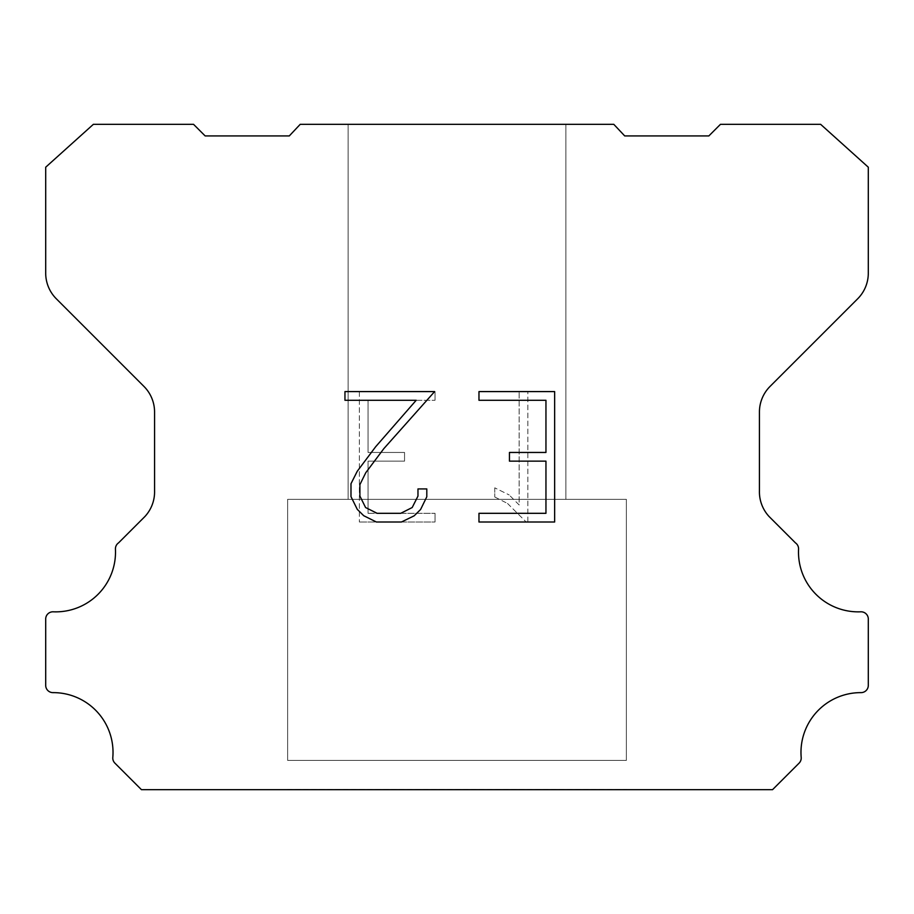 <?xml version="1.0" encoding="UTF-8"?>
<svg xmlns="http://www.w3.org/2000/svg" width="914" height="914" viewBox="0 0 914 914"><rect width="100%" height="100%" fill="white"/><g stroke="black" fill="none" stroke-linecap="round" stroke-linejoin="round"><path stroke-width="0.69" stroke-dasharray="4.57 3.43" d="M565.869 499.341L565.869 124.327L348.131 124.327L348.131 499.341L565.869 499.341L348.131 499.341L565.869 499.341L565.869 124.327L348.131 124.327L348.131 499.341L565.869 499.341L348.131 499.341L565.869 499.341L565.869 124.327L348.131 124.327L348.131 499.341L565.869 499.341L348.131 499.341L565.869 499.341L565.869 124.327L348.131 124.327L348.131 499.341L565.869 499.341L348.131 499.341L565.869 499.341L565.869 124.327L348.131 124.327L348.131 499.341L565.869 499.341L348.131 499.341L565.869 499.341L565.869 124.327L348.131 124.327L348.131 499.341L565.869 499.341L348.131 499.341L565.869 499.341L565.869 124.327L348.131 124.327L348.131 499.341L565.869 499.341L348.131 499.341L565.869 499.341L565.869 124.327L348.131 124.327L348.131 499.341L565.869 499.341L348.131 499.341L565.869 499.341L565.869 124.327L348.131 124.327L348.131 499.341L565.869 499.341L348.131 499.341L565.869 499.341L565.869 124.327L348.131 124.327L348.131 499.341L565.869 499.341L348.131 499.341L565.869 499.341L565.869 124.327L348.131 124.327L348.131 499.341L565.869 499.341L348.131 499.341L565.869 499.341L565.869 124.327L348.131 124.327L348.131 499.341L565.869 499.341L348.131 499.341L565.869 499.341L565.869 124.327L348.131 124.327L348.131 499.341L565.869 499.341L348.131 499.341L565.869 499.341L565.869 124.327L348.131 124.327L348.131 499.341L565.869 499.341L348.131 499.341L565.869 499.341L565.869 124.327L348.131 124.327L348.131 499.341L565.869 499.341L348.131 499.341L565.869 499.341L565.869 124.327L348.131 124.327L348.131 499.341L565.869 499.341L348.131 499.341L565.869 499.341L565.869 124.327L348.131 124.327L348.131 499.341L565.869 499.341L348.131 499.341L565.869 499.341L565.869 124.327L348.131 124.327L348.131 499.341L565.869 499.341L348.131 499.341L565.869 499.341L565.869 124.327L348.131 124.327L348.131 499.341L565.869 499.341L348.131 499.341L565.869 499.341L565.869 124.327L348.131 124.327L348.131 499.341L565.869 499.341L348.131 499.341L565.869 499.341L565.869 124.327L348.131 124.327L348.131 499.341L565.869 499.341L348.131 499.341L565.869 499.341L565.869 124.327L348.131 124.327L348.131 499.341L565.869 499.341L348.131 499.341L565.869 499.341L565.869 124.327L348.131 124.327L348.131 499.341L565.869 499.341L348.131 499.341L565.869 499.341L565.869 124.327L348.131 124.327L348.131 499.341L565.869 499.341L348.131 499.341L565.869 499.341L565.869 124.327L348.131 124.327L348.131 499.341L565.869 499.341L348.131 499.341L348.131 124.327L348.131 499.341L565.869 499.341L565.869 124.327L348.131 124.327L348.131 499.341L565.869 499.341L565.869 124.327L348.131 124.327L348.131 499.341L565.869 499.341L565.869 124.327L348.131 124.327L348.131 499.341L565.869 499.341L565.869 124.327L348.131 124.327L348.131 499.341L565.869 499.341L565.869 124.327L348.131 124.327L348.131 499.341L565.869 499.341L565.869 124.327L348.131 124.327L348.131 499.341L565.869 499.341L565.869 124.327L348.131 124.327L348.131 499.341L565.869 499.341L565.869 124.327L348.131 124.327L348.131 499.341L565.869 499.341L565.869 124.327L348.131 124.327L348.131 499.341L565.869 499.341L565.869 124.327L348.131 124.327L348.131 499.341L565.869 499.341L565.869 124.327L348.131 124.327L348.131 499.341L565.869 499.341L565.869 124.327L348.131 124.327L348.131 499.341L565.869 499.341L565.869 124.327L348.131 124.327L348.131 499.341L565.869 499.341L565.869 124.327L348.131 124.327L348.131 499.341L565.869 499.341L565.869 124.327L348.131 124.327L348.131 499.341L565.869 499.341L565.869 124.327L348.131 124.327L348.131 499.341L565.869 499.341L565.869 124.327L348.131 124.327L348.131 499.341L565.869 499.341L565.869 124.327L348.131 124.327L348.131 499.341L565.869 499.341L565.869 124.327L348.131 124.327L348.131 499.341L565.869 499.341L565.869 124.327L348.131 124.327L348.131 499.341L565.869 499.341L565.869 124.327L348.131 124.327L348.131 499.341L565.869 499.341L565.869 124.327L348.131 124.327L348.131 499.341L565.869 499.341L565.869 124.327L348.131 124.327L565.869 124.327L348.131 124.327L565.869 124.327L565.869 499.341L348.131 499.341M287.636 789.422L626.364 789.422M626.364 760.391L626.364 499.341L287.636 499.341L287.636 760.391L626.364 760.391L287.636 760.391L626.364 760.391L626.364 499.341L287.636 499.341L287.636 760.391L626.364 760.391L287.636 760.391L626.364 760.391L626.364 499.341L287.636 499.341L287.636 760.391L626.364 760.391L287.636 760.391L626.364 760.391L626.364 499.341L287.636 499.341L287.636 760.391L626.364 760.391L287.636 760.391L626.364 760.391L626.364 499.341L287.636 499.341L287.636 760.391L626.364 760.391L287.636 760.391L626.364 760.391L626.364 499.341L287.636 499.341L287.636 760.391L626.364 760.391L287.636 760.391L626.364 760.391L626.364 499.341L287.636 499.341L287.636 760.391L626.364 760.391L287.636 760.391L626.364 760.391L626.364 499.341L287.636 499.341L287.636 760.391L626.364 760.391L287.636 760.391L626.364 760.391L626.364 499.341L287.636 499.341L287.636 760.391L626.364 760.391L287.636 760.391L626.364 760.391L626.364 499.341L287.636 499.341L287.636 760.391L626.364 760.391L287.636 760.391L626.364 760.391L626.364 499.341L287.636 499.341L287.636 760.391L626.364 760.391L287.636 760.391L626.364 760.391L626.364 499.341L287.636 499.341L287.636 760.391L626.364 760.391L287.636 760.391L626.364 760.391L626.364 499.341L287.636 499.341L287.636 760.391L626.364 760.391L287.636 760.391L626.364 760.391L626.364 499.341L287.636 499.341L287.636 760.391L626.364 760.391L287.636 760.391L626.364 760.391L626.364 499.341L287.636 499.341L287.636 760.391L626.364 760.391L287.636 760.391L626.364 760.391L626.364 499.341L287.636 499.341L287.636 760.391L626.364 760.391L287.636 760.391L626.364 760.391L626.364 499.341L287.636 499.341L287.636 760.391L626.364 760.391L287.636 760.391L626.364 760.391L626.364 499.341L287.636 499.341L287.636 760.391L626.364 760.391L287.636 760.391L626.364 760.391L626.364 499.341L287.636 499.341L287.636 760.391L626.364 760.391L287.636 760.391L626.364 760.391L626.364 499.341L287.636 499.341L287.636 760.391L626.364 760.391L287.636 760.391L626.364 760.391L626.364 499.341L287.636 499.341L287.636 760.391L626.364 760.391L287.636 760.391L626.364 760.391L626.364 499.341L287.636 499.341L287.636 760.391L626.364 760.391L287.636 760.391L626.364 760.391L626.364 499.341L287.636 499.341L287.636 760.391L626.364 760.391L287.636 760.391L626.364 760.391L626.364 499.341L287.636 499.341L287.636 760.391L626.364 760.391L287.636 760.391L626.364 760.391L626.364 499.341L287.636 499.341L287.636 760.391L626.364 760.391L287.636 760.391L287.636 499.341L287.636 760.391L626.364 760.391L626.364 499.341L287.636 499.341L287.636 760.391L626.364 760.391L626.364 499.341L287.636 499.341L287.636 760.391L626.364 760.391L626.364 499.341L287.636 499.341L287.636 760.391L626.364 760.391L626.364 499.341L287.636 499.341L287.636 760.391L626.364 760.391L626.364 499.341L287.636 499.341L287.636 760.391L626.364 760.391L626.364 499.341L287.636 499.341L287.636 760.391L626.364 760.391L626.364 499.341L287.636 499.341L287.636 760.391L626.364 760.391L626.364 499.341L287.636 499.341L287.636 760.391L626.364 760.391L626.364 499.341L287.636 499.341L287.636 760.391L626.364 760.391L626.364 499.341L287.636 499.341L287.636 760.391L626.364 760.391L626.364 499.341L287.636 499.341L287.636 760.391L626.364 760.391L626.364 499.341L287.636 499.341L287.636 760.391L626.364 760.391L626.364 499.341L287.636 499.341L287.636 760.391L626.364 760.391L626.364 499.341L287.636 499.341L287.636 760.391L626.364 760.391L626.364 499.341L287.636 499.341L287.636 760.391L626.364 760.391L626.364 499.341L287.636 499.341L287.636 760.391L626.364 760.391L626.364 499.341L287.636 499.341L287.636 760.391L626.364 760.391L626.364 499.341L287.636 499.341L287.636 760.391L626.364 760.391L626.364 499.341L287.636 499.341L287.636 760.391L626.364 760.391L626.364 499.341L287.636 499.341L287.636 760.391L626.364 760.391L626.364 499.341L287.636 499.341L287.636 760.391L626.364 760.391L626.364 499.341L287.636 499.341L287.636 760.391L626.364 760.391L626.364 499.341L287.636 499.341L626.364 499.341L287.636 499.341L626.364 499.341L626.364 760.391L287.636 760.391M287.636 499.341L626.364 499.341M545.955 461.147L545.955 513.314L478.97 513.314L478.97 522.008L554.649 522.008L554.649 391.592L478.97 391.592L478.97 400.286L545.955 400.286L545.955 452.453L509.452 452.453L509.452 461.147L545.955 461.147M426.804 496.759L426.804 488.933L417.972 488.933L417.972 496.074L412.203 507.521L400.743 513.314L377.139 513.314L365.589 507.544L359.899 496.074L359.899 484.626L365.76 472.732L383.846 448.625L434.618 391.592L344.955 391.592L344.955 400.286L416.19 400.286L375.688 446.706L357.271 471.236L350.987 483.712L350.987 496.622L357.271 509.349L363.726 515.713L376.374 522.008L401.417 522.008L414.156 515.816L420.6 509.486L426.804 496.759M368.045 513.314L368.045 461.147L368.045 513.314L435.03 513.314L368.045 513.314M368.045 461.147L404.548 461.147L368.045 461.147M404.548 461.147L404.548 452.453L404.548 461.147M404.548 452.453L368.045 452.453L404.548 452.453M368.045 452.453L368.045 400.286L368.045 452.453M368.045 400.286L435.03 400.286L368.045 400.286M435.03 400.286L435.03 391.592L435.03 400.286M435.03 522.008L435.03 513.314L435.03 522.008L359.351 522.008L435.03 522.008M359.351 391.592L359.351 522.008L359.351 391.592L435.03 391.592L359.351 391.592M494.771 487.836L494.771 496.999L494.771 487.836L509.212 494.954L494.771 487.836M494.771 496.999L507.51 503.443L494.771 496.999M507.51 503.443L526.007 521.837L507.51 503.443M526.007 521.837L527.835 521.837L526.007 521.837M527.835 521.837L527.835 391.432L527.835 521.837M519.141 504.974L509.212 494.954L519.141 504.974L519.141 391.432L519.141 504.974M527.835 391.432L519.141 391.432L527.835 391.432M300.215 124.327L289.281 135.935L205.159 135.935L193.54 124.327L93.365 124.327L45.7 167.205L45.7 273.137A36.286 36.286 0 0 0 56.325 298.798L143.944 386.416A36.286 36.286 0 0 1 154.569 412.077L154.569 490.887A36.286 36.286 0 0 1 144.892 516.547L118.557 542.87A7.255 7.255 0 0 0 115.438 549.2A59.764 59.764 0 0 1 53.252 611.809A7.255 7.255 0 0 0 45.7 619.521L45.7 685.374A7.255 7.255 0 0 0 52.989 692.629A59.764 59.764 0 0 1 112.81 757.409A7.255 7.255 0 0 0 114.913 763.156L141.453 789.673L772.547 789.673L799.087 763.156A7.255 7.255 0 0 0 801.19 757.409A59.764 59.764 0 0 1 861.011 692.629A7.255 7.255 0 0 0 868.3 685.374L868.3 619.521A7.255 7.255 0 0 0 860.748 611.809A59.764 59.764 0 0 1 798.562 549.2A7.255 7.255 0 0 0 795.443 542.87L769.108 516.547A36.286 36.286 0 0 1 759.431 490.887L759.431 412.077A36.286 36.286 0 0 1 770.056 386.416L857.675 298.798A36.286 36.286 0 0 0 868.3 273.137L868.3 167.205L820.635 124.327L720.461 124.327L708.841 135.935L624.719 135.935L613.785 124.327L300.215 124.327M626.364 789.673L287.636 789.673M348.131 124.327L565.869 124.327"/><path stroke-width="1.37" d="M545.955 513.314L545.955 461.147L509.452 461.147L509.452 452.453L545.955 452.453L545.955 400.286L478.97 400.286L478.97 391.592L554.649 391.592L554.649 522.008L478.97 522.008L478.97 513.314L545.955 513.314M426.804 488.933L426.804 496.759L420.6 509.486L414.156 515.816L401.417 522.008L376.374 522.008L363.726 515.713L357.271 509.349L350.987 496.622L350.987 483.712L357.271 471.236L375.688 446.706L416.19 400.286L344.955 400.286L344.955 391.592L434.618 391.592L383.846 448.625L365.76 472.732L359.899 484.626L359.899 496.074L365.589 507.544L377.139 513.314L400.743 513.314L412.203 507.521L417.972 496.074L417.972 488.933L426.804 488.933M300.215 124.327L613.785 124.327L624.719 135.935L708.841 135.935L720.461 124.327L820.635 124.327L868.3 167.205L868.3 273.137A36.286 36.286 0 0 1 857.675 298.798L770.056 386.416A36.286 36.286 0 0 0 759.431 412.077L759.431 490.887A36.286 36.286 0 0 0 769.108 516.547L795.443 542.87A7.255 7.255 0 0 1 798.562 549.2A59.764 59.764 0 0 0 860.748 611.809A7.255 7.255 0 0 1 868.3 619.521L868.3 685.374A7.255 7.255 0 0 1 861.011 692.629A59.764 59.764 0 0 0 801.19 757.409A7.255 7.255 0 0 1 799.087 763.156L772.547 789.673L141.453 789.673L114.913 763.156A7.255 7.255 0 0 1 112.81 757.409A59.764 59.764 0 0 0 52.989 692.629A7.255 7.255 0 0 1 45.7 685.374L45.7 619.521A7.255 7.255 0 0 1 53.252 611.809A59.764 59.764 0 0 0 115.438 549.2A7.255 7.255 0 0 1 118.557 542.87L144.892 516.547A36.286 36.286 0 0 0 154.569 490.887L154.569 412.077A36.286 36.286 0 0 0 143.944 386.416L56.325 298.798A36.286 36.286 0 0 1 45.7 273.137L45.7 167.205L93.365 124.327L193.54 124.327L205.159 135.935L289.281 135.935L300.215 124.327"/></g></svg>
